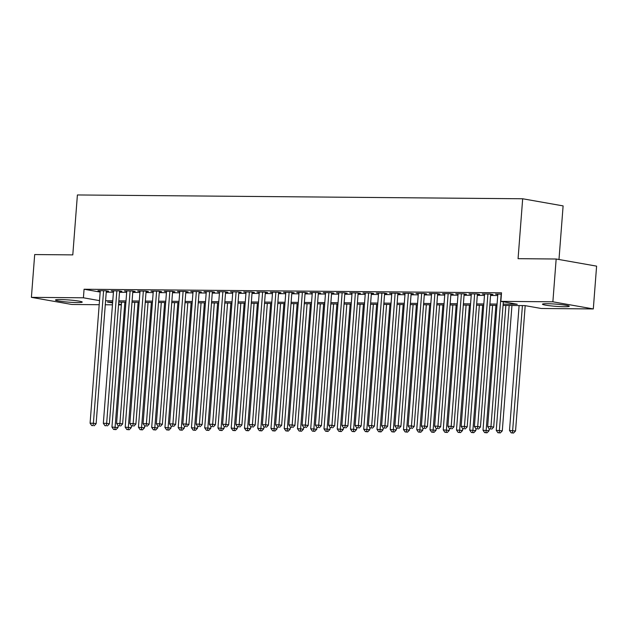 <?xml version="1.0" encoding="UTF-8"?>
<svg xmlns="http://www.w3.org/2000/svg" width="628" height="628" viewBox="0 0 628 628"><rect width="100%" height="100%" fill="white"/><g stroke="black" fill="none" stroke-linecap="round" stroke-linejoin="round"><path stroke-width="0.94" d="M60.319 299.564A13.439 1.099 4.4 0 1 74.599 300.506A13.439 1.099 4.4 0 1 82.244 302.092A13.439 1.099 4.4 0 1 77.37 302.563A13.439 1.099 4.4 0 1 63.09 301.621A13.439 1.099 4.4 0 1 55.445 300.035A13.439 1.099 4.4 0 1 60.319 299.564M547.341 303.716A13.439 1.099 4.4 0 1 561.613 304.666A13.439 1.099 4.4 0 1 569.258 306.252A13.439 1.099 4.4 0 1 564.384 306.723A13.439 1.099 4.4 0 1 550.112 305.781A13.439 1.099 4.4 0 1 542.466 304.195A13.439 1.099 4.4 0 1 547.341 303.716M558.983 259.505L563.112 205.898L522.677 198.77L77.401 194.963L72.793 254.882L34.689 254.56L31.4 297.35L83.414 297.798L99.514 300.631M522.677 198.77L518.069 258.681L556.165 259.011L596.6 266.139L593.311 308.937L541.289 308.489L524.898 305.601L503.059 305.412M121.337 304.902L118.535 304.878M112.451 304.823L105.284 304.768M99.2 304.713L71.835 304.478L31.4 297.35M106.32 291.211L108.644 291.235L105.912 290.756L97.96 290.686L100.252 291.086M119.579 291.329L121.895 291.345L119.163 290.866L111.211 290.795L113.503 291.204M132.83 291.439L135.146 291.463L132.414 290.976L124.462 290.913L126.754 291.314M146.081 291.557L148.396 291.573L145.665 291.094L137.713 291.023L140.005 291.431M159.331 291.667L161.655 291.69L158.923 291.204L150.971 291.141L153.256 291.541M172.582 291.784L174.906 291.8L172.174 291.321L164.222 291.251L166.506 291.651M185.833 291.894L188.157 291.91L185.425 291.431L177.473 291.361L179.765 291.769M199.092 292.004L201.407 292.028L198.676 291.549L190.724 291.478L193.016 291.879M212.343 292.122L214.658 292.138L211.926 291.659L203.974 291.588L206.267 291.996M225.593 292.232L227.909 292.256L225.177 291.769L217.233 291.706L219.517 292.106M238.844 292.35L241.168 292.365L238.436 291.887L230.484 291.816L232.768 292.224M252.095 292.46L254.419 292.483L251.687 291.996L243.735 291.934L246.027 292.334M265.354 292.57L267.669 292.593L264.938 292.114L256.985 292.044L259.278 292.444M278.604 292.687L280.92 292.703L278.188 292.224L270.236 292.153L272.528 292.562M291.855 292.797L294.171 292.821L291.439 292.334L283.487 292.271L285.779 292.672M305.106 292.915L307.43 292.931L304.69 292.452L296.746 292.381L299.03 292.789M318.357 293.025L320.68 293.048L317.949 292.562L309.996 292.499L312.281 292.899M331.608 293.143L333.931 293.158L331.199 292.679L323.247 292.609L325.54 293.009M344.866 293.252L347.182 293.268L344.45 292.789L336.498 292.719L338.79 293.127M358.117 293.362L360.433 293.386L357.701 292.907L349.749 292.836L352.041 293.237M371.368 293.48L373.684 293.496L370.952 293.017L363 292.946L365.292 293.355M384.619 293.59L386.942 293.614L384.21 293.127L376.258 293.064L378.543 293.464M397.869 293.708L400.193 293.723L397.461 293.245L389.509 293.174L391.794 293.582M411.12 293.818L413.444 293.841L410.712 293.355L402.76 293.292L405.052 293.692M424.379 293.928L426.695 293.951L423.963 293.472L416.011 293.402L418.303 293.802M437.63 294.045L439.945 294.061L437.214 293.582L429.262 293.512L431.554 293.92M450.88 294.155L453.196 294.179L450.464 293.692L442.52 293.629L444.805 294.03M464.131 294.273L466.455 294.289L463.723 293.81L455.771 293.739L458.055 294.147M477.382 294.383L479.706 294.406L476.974 293.92L469.022 293.857L471.314 294.257M490.641 294.501L492.956 294.516L490.225 294.037L482.273 293.967L484.565 294.367M503.154 304.133L517.252 304.25L500.861 301.361L501.521 292.805L84.073 289.241L100.174 292.075M106.25 292.177L113.425 292.24M119.501 292.287L126.675 292.35M132.751 292.405L139.926 292.467M146.01 292.515L153.177 292.577M159.261 292.632L166.428 292.687M172.512 292.742L179.687 292.805M185.762 292.852L192.937 292.915M199.013 292.97L206.188 293.033M212.264 293.08L219.439 293.143M225.523 293.197L232.69 293.252M238.773 293.307L245.941 293.37M252.024 293.425L259.199 293.48M265.275 293.535L272.45 293.598M278.526 293.645L285.701 293.708M291.777 293.763L298.952 293.826M305.035 293.873L312.202 293.935M318.286 293.99L325.453 294.045M331.537 294.1L338.712 294.163M344.788 294.21L351.963 294.273M358.039 294.328L365.213 294.391M371.297 294.438L378.464 294.501M384.548 294.556L391.715 294.611M397.799 294.665L404.974 294.728M411.05 294.783L418.224 294.838M424.3 294.893L431.475 294.956M437.551 295.003L444.726 295.066M450.81 295.121L457.977 295.184M464.061 295.231L471.228 295.293M477.311 295.348L484.486 295.403M490.562 295.458L497.737 295.521M501.419 294.132L495.523 294.077L497.816 294.485M556.165 259.011L552.875 301.809L593.311 308.937M84.073 289.241L83.414 297.798M500.861 301.361L552.875 301.809M105.59 300.734L112.765 300.796M118.841 300.851L126.016 300.914M132.092 300.961L139.267 301.024M145.351 301.079L152.518 301.134M158.601 301.189L165.768 301.252M171.852 301.299L179.027 301.361M185.103 301.416L192.278 301.479M198.354 301.526L205.529 301.589M211.612 301.644L218.78 301.699M224.863 301.754L232.03 301.817M238.114 301.864L245.281 301.927M251.365 301.982L258.54 302.044M264.616 302.092L271.791 302.154M277.866 302.209L285.041 302.272M291.125 302.319L298.292 302.382M304.376 302.437L311.543 302.492M317.627 302.547L324.802 302.61M330.877 302.657L338.052 302.72M344.128 302.774L351.303 302.837M357.379 302.884L364.554 302.947M370.638 303.002L377.805 303.057M383.889 303.112L391.056 303.175M397.139 303.222L404.314 303.285M410.39 303.34L417.565 303.403M423.641 303.45L430.816 303.512M436.9 303.567L444.067 303.63M450.15 303.677L457.317 303.74M463.401 303.795L470.568 303.85M476.652 303.905L483.827 303.968M489.903 304.015L497.078 304.078M112.663 302.076L107.459 302.037L112.6 302.939M118.598 303.999L121.369 304.486M496.976 305.365L489.809 305.302M483.725 305.247L476.55 305.184M470.474 305.137L463.299 305.075M457.223 305.02L450.048 304.957M443.972 304.91L436.798 304.847M430.714 304.792L423.547 304.737M417.463 304.682L410.296 304.619M404.212 304.572L397.037 304.509M390.961 304.454L383.786 304.392M377.711 304.344L370.536 304.282M364.46 304.227L357.285 304.172M351.201 304.117L344.034 304.054M337.95 304.007L330.783 303.944M324.7 303.889L317.525 303.826M311.449 303.779L304.274 303.716M298.198 303.662L291.023 303.599M284.939 303.552L277.772 303.489M271.689 303.434L264.521 303.379M258.438 303.324L251.263 303.261M245.187 303.214L238.012 303.151M231.936 303.096L224.761 303.034M218.685 302.986L211.51 302.924M205.427 302.869L198.26 302.814M192.176 302.759L185.009 302.696M178.925 302.649L171.75 302.586M165.674 302.531L158.499 302.468M152.423 302.421L145.249 302.358M139.173 302.304L131.998 302.241M125.914 302.194L118.747 302.131M501.16 294.132L490.963 426.624L487.65 426.6L497.847 294.1M503.334 301.801L493.694 427.111L490.963 426.624L490.617 428.987L489.291 428.979L490.617 428.987M491.708 429.183L493.694 427.111M487.65 426.6L489.291 428.979M519.113 305.553L509.504 430.455L515.549 430.965L525.189 305.648M512.472 432.841L511.145 432.833L513.563 433.037L512.472 432.841L522.425 305.577M511.145 432.833L509.504 430.455M515.549 430.965L513.563 433.037M487.909 294.014L477.712 426.514L474.399 426.483L484.588 293.99M490.664 294.116L480.444 426.993L477.712 426.514L477.366 428.877L476.04 428.861L477.366 428.877M478.458 429.065L480.444 426.993M474.399 426.483L476.04 428.861M474.65 293.904L464.461 426.404L461.148 426.373L471.338 293.873M477.413 293.998L467.193 426.883L464.461 426.404L464.116 428.759L462.789 428.751L464.116 428.759M465.207 428.955L467.193 426.883M461.148 426.373L462.789 428.751M461.399 293.786L451.202 426.286L447.89 426.263L458.087 293.763M464.163 293.888L453.934 426.773L451.202 426.286L450.857 428.649L449.538 428.641L450.857 428.649M451.956 428.845L453.934 426.773M447.89 426.263L449.538 428.641M448.149 293.676L437.952 426.176L434.639 426.145L444.836 293.645M450.912 293.771L440.683 426.655L437.952 426.176L437.606 428.539L436.279 428.524L437.606 428.539M438.697 428.728L440.683 426.655M434.639 426.145L436.279 428.524M505.862 305.436L496.253 430.337L502.298 430.847L511.946 305.491M499.221 432.731L497.894 432.716L500.312 432.92L499.221 432.731L509.175 305.467M497.894 432.716L496.253 430.337M502.298 430.847L500.312 432.92M492.611 305.326L483.003 430.227L489.047 430.737L489.188 428.838M485.97 432.614L484.643 432.606L487.061 432.81L485.97 432.614L495.924 305.349M484.643 432.606L483.003 430.227M489.047 430.737L487.061 432.81M479.36 305.208L469.752 430.109L475.796 430.62L475.938 428.72M472.719 432.504L471.393 432.488L473.81 432.692L472.719 432.504L482.673 305.239M471.393 432.488L469.752 430.109M475.796 430.62L473.81 432.692M466.109 305.098L456.493 429.999L462.538 430.51L462.687 428.61M459.46 432.386L458.142 432.378L460.56 432.582L459.46 432.386L469.422 305.13M458.142 432.378L456.493 429.999M462.538 430.51L460.56 432.582M434.898 293.566L424.701 426.059L421.388 426.035L431.585 293.535M437.661 293.661L427.433 426.545L424.701 426.059L424.355 428.422L423.029 428.414L424.355 428.422M425.446 428.618L427.433 426.545M421.388 426.035L423.029 428.414M452.859 304.988L443.242 429.89L449.287 430.4L449.436 428.492M446.21 432.276L444.883 432.268L447.301 432.472L446.21 432.276L456.171 305.012M444.883 432.268L443.242 429.89M449.287 430.4L447.301 432.472M421.647 293.449L411.45 425.949L408.137 425.917L418.334 293.417M424.402 293.551L414.182 426.428L411.45 425.949L411.105 428.312L409.778 428.296L411.105 428.312M412.196 428.5L414.182 426.428M408.137 425.917L409.778 428.296M439.6 304.87L429.992 429.772L436.036 430.282L436.185 428.382M432.959 432.166L431.632 432.15L434.05 432.354L432.959 432.166L442.913 304.902M431.632 432.15L429.992 429.772M436.036 430.282L434.05 432.354M408.388 293.339L398.199 425.839L394.886 425.808L405.076 293.307M411.152 293.433L400.931 426.318L398.199 425.839L397.854 428.194L396.527 428.186L397.854 428.194M398.945 428.39L400.931 426.318M394.886 425.808L396.527 428.186M426.349 304.761L416.741 429.662L422.785 430.172L422.934 428.265M419.708 432.048L418.381 432.04L420.799 432.245L419.708 432.048L429.662 304.784M418.381 432.04L416.741 429.662M422.785 430.172L420.799 432.245M395.138 293.221L384.948 425.721L381.628 425.698L391.825 293.197M397.901 293.323L387.68 426.208L384.948 425.721L384.603 428.084L383.276 428.076L384.603 428.084M385.694 428.28L387.68 426.208M381.628 425.698L383.276 428.076M413.098 304.643L403.49 429.544L409.535 430.054L409.676 428.155M406.457 431.938L405.131 431.923L407.548 432.127L406.457 431.938L416.411 304.674M405.131 431.923L403.49 429.544M409.535 430.054L407.548 432.127M381.887 293.111L371.69 425.611L368.377 425.58L378.574 293.08M384.65 293.205L374.421 426.09L371.69 425.611L371.344 427.974L370.025 427.958L371.344 427.974M372.443 428.163L374.421 426.09M368.377 425.58L370.025 427.958M368.636 292.993L358.439 425.494L355.126 425.47L365.323 292.97M371.399 293.095L361.171 425.98L358.439 425.494L358.093 427.856L356.767 427.849L358.093 427.856M359.185 428.053L361.171 425.98M355.126 425.47L356.767 427.849M355.385 292.884L345.188 425.384L341.875 425.352L352.072 292.852M358.148 292.978L347.92 425.863L345.188 425.384L344.843 427.747L343.516 427.731L344.843 427.747M345.934 427.935L347.92 425.863M341.875 425.352L343.516 427.731M342.134 292.774L331.937 425.274L328.625 425.242L338.822 292.742M344.89 292.868L334.669 425.753L331.937 425.274L331.592 427.629L330.265 427.621L331.592 427.629M332.683 427.825L334.669 425.753M328.625 425.242L330.265 427.621M328.876 292.656L318.686 425.156L315.374 425.125L325.563 292.632M331.639 292.758L321.418 425.635L318.686 425.156L318.341 427.519L317.014 427.503L318.341 427.519M319.432 427.707L321.418 425.635M315.374 425.125L317.014 427.503M315.625 292.546L305.428 425.046L302.115 425.015L312.312 292.515M318.388 292.64L308.167 425.525L305.428 425.046L305.082 427.401L303.764 427.393L305.082 427.401M306.181 427.597L308.167 425.525M302.115 425.015L303.764 427.393M302.374 292.428L292.177 424.928L288.864 424.905L299.061 292.405M305.137 292.53L294.909 425.415L292.177 424.928L291.832 427.291L290.505 427.283L291.832 427.291M292.923 427.487L294.909 425.415M288.864 424.905L290.505 427.283M289.123 292.318L278.926 424.818L275.614 424.787L285.811 292.287M291.887 292.413L281.658 425.297L278.926 424.818L278.581 427.181L277.254 427.166L278.581 427.181M279.672 427.37L281.658 425.297M275.614 424.787L277.254 427.166M275.873 292.208L265.675 424.701L262.363 424.677L272.56 292.177M278.628 292.303L268.407 425.187L265.675 424.701L265.33 427.064L264.003 427.056L265.33 427.064M266.421 427.26L268.407 425.187M262.363 424.677L264.003 427.056M262.622 292.091L252.425 424.591L249.112 424.559L259.301 292.059M265.377 292.193L255.156 425.07L252.425 424.591L252.079 426.954L250.753 426.938L252.079 426.954M253.17 427.142L255.156 425.07M249.112 424.559L250.753 426.938M249.363 291.981L239.174 424.481L235.861 424.45L246.05 291.949M252.126 292.075L241.906 424.96L239.174 424.481L238.828 426.836L237.502 426.828L238.828 426.836M239.92 427.032L241.906 424.96M235.861 424.45L237.502 426.828M236.112 291.863L225.915 424.363L222.602 424.34L232.8 291.839M238.876 291.965L228.647 424.85L225.915 424.363L225.57 426.726L224.251 426.718L225.57 426.726M226.669 426.922L228.647 424.85M222.602 424.34L224.251 426.718M399.848 304.533L390.239 429.434L396.284 429.945L396.425 428.045M393.207 431.821L391.88 431.813L394.298 432.017L393.207 431.821L403.16 304.556M391.88 431.813L390.239 429.434M396.284 429.945L394.298 432.017M386.597 304.415L376.981 429.317L383.025 429.827L383.174 427.927M379.948 431.711L378.629 431.695L381.047 431.899L379.948 431.711L389.909 304.447M378.629 431.695L376.981 429.317M383.025 429.827L381.047 431.899M373.338 304.305L363.73 429.207L369.774 429.717L369.923 427.817M366.697 431.593L365.37 431.585L367.788 431.789L366.697 431.593L376.651 304.337M365.37 431.585L363.73 429.207M369.774 429.717L367.788 431.789M360.087 304.195L350.479 429.097L356.523 429.607L356.673 427.699M353.446 431.483L352.12 431.475L354.537 431.679L353.446 431.483L363.4 304.219M352.12 431.475L350.479 429.097M356.523 429.607L354.537 431.679M346.837 304.078L337.228 428.979L343.273 429.489L343.422 427.59M340.195 431.373L338.869 431.358L341.287 431.562L340.195 431.373L350.149 304.109M338.869 431.358L337.228 428.979M343.273 429.489L341.287 431.562M333.586 303.968L323.977 428.869L330.022 429.379L330.163 427.48M326.945 431.255L325.618 431.248L328.036 431.452L326.945 431.255L336.898 303.991M325.618 431.248L323.977 428.869M330.022 429.379L328.036 431.452M320.335 303.85L310.719 428.751L316.771 429.262L316.912 427.362M313.686 431.146L312.367 431.13L314.785 431.334L313.686 431.146L323.648 303.881M312.367 431.13L310.719 428.751M316.771 429.262L314.785 431.334M307.084 303.74L297.468 428.641L303.512 429.152L303.662 427.252M300.435 431.028L299.109 431.02L301.534 431.224L300.435 431.028L310.397 303.771M299.109 431.02L297.468 428.641M303.512 429.152L301.534 431.224M293.826 303.63L284.217 428.531L290.262 429.042L290.411 427.134M287.184 430.918L285.858 430.91L288.276 431.114L287.184 430.918L297.138 303.654M285.858 430.91L284.217 428.531M290.262 429.042L288.276 431.114M280.575 303.512L270.966 428.414L277.011 428.924L277.16 427.024M273.934 430.808L272.607 430.792L275.025 430.996L273.934 430.808L283.887 303.544M272.607 430.792L270.966 428.414M277.011 428.924L275.025 430.996M267.324 303.403L257.716 428.304L263.76 428.814L263.901 426.907M260.683 430.69L259.356 430.682L261.774 430.887L260.683 430.69L270.637 303.426M259.356 430.682L257.716 428.304M263.76 428.814L261.774 430.887M254.073 303.285L244.465 428.186L250.509 428.696L250.651 426.797M247.432 430.58L246.105 430.565L248.523 430.769L247.432 430.58L257.386 303.316M246.105 430.565L244.465 428.186M250.509 428.696L248.523 430.769M222.861 291.753L212.664 424.253L209.352 424.222L219.549 291.722M225.625 291.847L215.396 424.732L212.664 424.253L212.319 426.616L210.992 426.6L212.319 426.616M213.41 426.805L215.396 424.732M209.352 424.222L210.992 426.6M209.611 291.635L199.414 424.135L196.101 424.112L206.298 291.612M212.374 291.737L202.145 424.622L199.414 424.135L199.068 426.498L197.742 426.49L199.068 426.498M200.159 426.695L202.145 424.622M196.101 424.112L197.742 426.49M196.36 291.525L186.163 424.026L182.85 423.994L193.047 291.494M199.115 291.62L188.895 424.504L186.163 424.026L185.817 426.388L184.491 426.373L185.817 426.388M186.909 426.577L188.895 424.504M182.85 423.994L184.491 426.373M183.101 291.416L172.912 423.916L169.599 423.884L179.789 291.384M185.864 291.51L175.644 424.395L172.912 423.916L172.567 426.271L171.24 426.263L172.567 426.271M173.658 426.467L175.644 424.395M169.599 423.884L171.24 426.263M240.822 303.175L231.206 428.076L237.251 428.586L237.4 426.687M234.173 430.463L232.855 430.455L235.272 430.659L234.173 430.463L244.135 303.198M232.855 430.455L231.206 428.076M237.251 428.586L235.272 430.659M227.571 303.057L217.955 427.958L224 428.469L224.149 426.569M220.923 430.353L219.596 430.337L222.014 430.541L220.923 430.353L230.884 303.089M219.596 430.337L217.955 427.958M224 428.469L222.014 430.541M214.313 302.947L204.704 427.849L210.749 428.359L210.898 426.459M207.672 430.243L206.345 430.227L208.763 430.431L207.672 430.243L217.626 302.979M206.345 430.227L204.704 427.849M210.749 428.359L208.763 430.431M201.062 302.837L191.454 427.739L197.498 428.249L197.647 426.341M194.421 430.125L193.094 430.117L195.512 430.321L194.421 430.125L204.375 302.861M193.094 430.117L191.454 427.739M197.498 428.249L195.512 430.321M169.85 291.298L159.661 423.798L156.341 423.767L166.538 291.274M172.614 291.4L162.393 424.277L159.661 423.798L159.316 426.161L157.989 426.145L159.316 426.161M160.407 426.349L162.393 424.277M156.341 423.767L157.989 426.145M187.811 302.72L178.203 427.621L184.247 428.131L184.389 426.231M181.17 430.015L179.844 429.999L182.261 430.204L181.17 430.015L191.124 302.751M179.844 429.999L178.203 427.621M184.247 428.131L182.261 430.204M156.6 291.188L146.403 423.688L143.09 423.657L153.287 291.156M159.363 291.282L149.134 424.167L146.403 423.688L146.057 426.043L144.738 426.035L146.057 426.043M147.156 426.239L149.134 424.167M143.09 423.657L144.738 426.035M174.56 302.61L164.952 427.511L170.997 428.021L171.138 426.122M167.919 429.897L166.593 429.89L169.011 430.094L167.919 429.897L177.873 302.633M166.593 429.89L164.952 427.511M170.997 428.021L169.011 430.094M143.349 291.07L133.152 423.57L129.839 423.547L140.036 291.047M146.112 291.172L135.883 424.057L133.152 423.57L132.806 425.933L131.48 425.925L132.806 425.933M133.897 426.129L135.883 424.057M129.839 423.547L131.48 425.925M161.31 302.492L151.693 427.393L157.738 427.904L157.887 426.004M154.661 429.788L153.342 429.772L155.76 429.976L154.661 429.788L164.622 302.523M153.342 429.772L151.693 427.393M157.738 427.904L155.76 429.976M130.098 290.96L119.901 423.46L116.588 423.429L126.785 290.929M132.861 291.054L122.633 423.939L119.901 423.46L119.556 425.823L118.229 425.808L119.556 425.823M120.647 426.012L122.633 423.939M116.588 423.429L118.229 425.808M148.051 302.382L138.443 427.283L144.487 427.794L144.636 425.894M141.41 429.67L140.083 429.662L142.501 429.866L141.41 429.67L151.364 302.413M140.083 429.662L138.443 427.283M144.487 427.794L142.501 429.866M116.847 290.85L106.65 423.343L103.337 423.319L113.535 290.819M119.603 290.945L109.382 423.829L106.65 423.343L106.305 425.705L104.978 425.698L106.305 425.705M107.396 425.902L109.382 423.829M103.337 423.319L104.978 425.698M134.8 302.272L125.192 427.173L131.236 427.684L131.385 425.776M128.159 429.56L126.832 429.552L129.25 429.756L128.159 429.56L138.113 302.296M126.832 429.552L125.192 427.173M131.236 427.684L129.25 429.756M103.589 290.733L93.399 423.233L90.087 423.201L100.276 290.701M106.352 290.835L96.131 423.712L93.399 423.233L93.054 425.596L91.727 425.58L93.054 425.596M94.145 425.784L96.131 423.712M90.087 423.201L91.727 425.58M121.549 302.154L111.941 427.056L117.986 427.566L118.135 425.666M114.908 429.45L113.582 429.434L115.999 429.638L114.908 429.45L124.862 302.186M113.582 429.434L111.941 427.056M117.986 427.566L115.999 429.638"/></g></svg>
